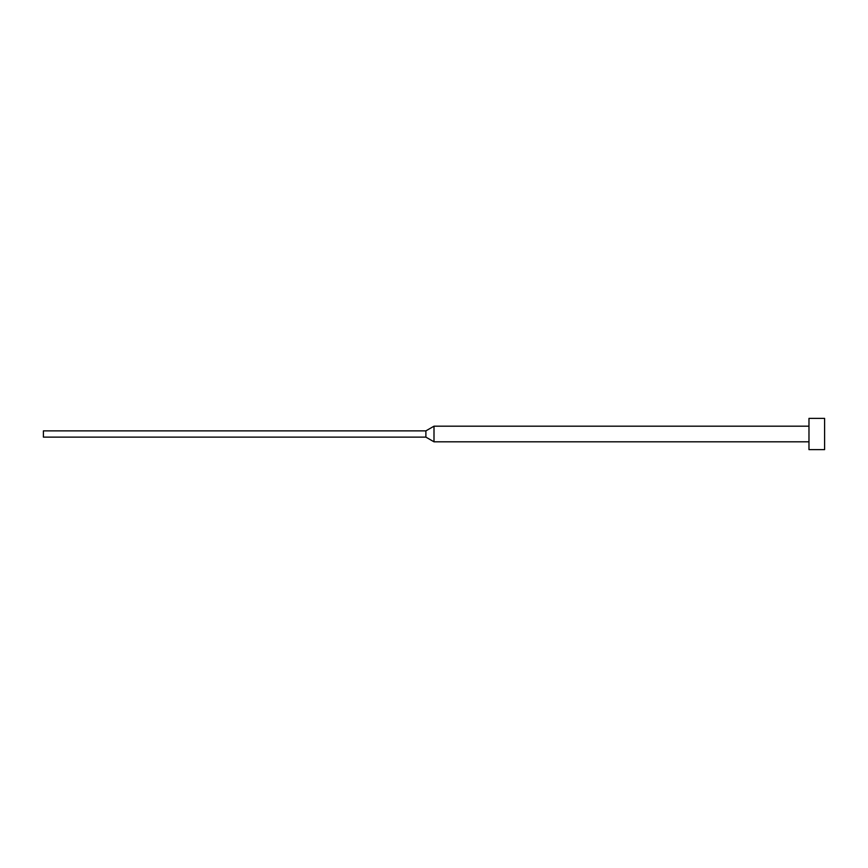 <?xml version="1.0" encoding="UTF-8"?>
<svg xmlns="http://www.w3.org/2000/svg" width="868" height="868" viewBox="0 0 868 868"><rect width="100%" height="100%" fill="white"/><g stroke="black" fill="none" stroke-linecap="round" stroke-linejoin="round"><path stroke-width="1.3" d="M808.976 434L808.976 449.624L824.6 449.624L824.6 418.376L808.976 418.376L808.976 434M425.884 430.875L425.884 437.125L43.4 437.125L43.4 430.875L425.884 430.875L434 426.188L434 441.812L808.976 441.812M425.884 437.125L434 441.812M434 426.188L808.976 426.188"/></g></svg>
